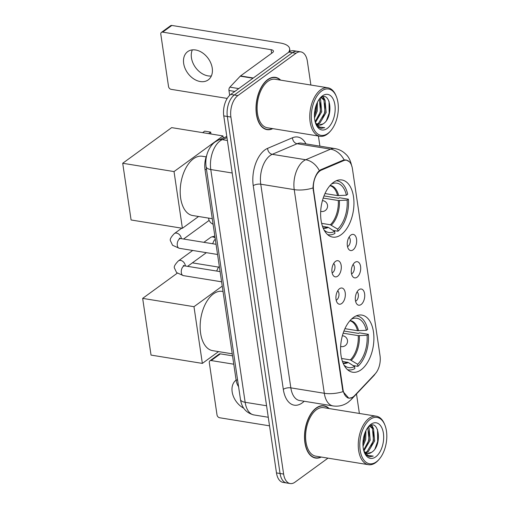 <?xml version="1.0" encoding="UTF-8"?>
<svg xmlns="http://www.w3.org/2000/svg" width="509" height="509" viewBox="0 0 509 509"><rect width="100%" height="100%" fill="white"/><g stroke="black" fill="none" stroke-linecap="round" stroke-linejoin="round"><path stroke-width="0.76" d="M341.151 234.674A28.93 16.218 99.2 0 0 353.952 203.772A28.93 16.218 99.2 0 0 341.914 179.976A28.93 16.218 99.2 0 0 333.433 182.4A28.93 16.218 99.2 0 0 320.625 213.303A28.93 16.218 99.2 0 0 332.663 237.099A28.93 16.218 99.2 0 0 341.151 234.674M361.104 369.788A28.93 16.218 99.2 0 0 373.905 338.886A28.93 16.218 99.2 0 0 361.867 315.09A28.93 16.218 99.2 0 0 353.386 317.514A28.93 16.218 99.2 0 0 340.578 348.417A28.93 16.218 99.2 0 0 352.616 372.213A28.93 16.218 99.2 0 0 361.104 369.788M358.934 289.716A8.189 4.594 -80.8 0 1 359.379 289.43A8.189 4.594 -80.8 0 1 364.66 294.132A8.189 4.594 -80.8 0 1 361.116 304.509A8.189 4.594 -80.8 0 1 356.987 304.204A8.189 4.594 -80.8 0 1 355.435 296.772A8.189 4.594 -80.8 0 1 358.934 289.716M355.568 301.169A4.912 2.755 99.2 0 0 356.217 300.832A4.912 2.755 99.2 0 0 358.355 296.263A4.912 2.755 99.2 0 0 357.076 291.854M354.9 262.396A8.189 4.594 -80.8 0 1 355.346 262.11A8.189 4.594 -80.8 0 1 360.626 266.811A8.189 4.594 -80.8 0 1 357.083 277.189A8.189 4.594 -80.8 0 1 352.953 276.883A8.189 4.594 -80.8 0 1 351.401 269.452A8.189 4.594 -80.8 0 1 354.9 262.396M351.534 273.855A4.912 2.755 99.2 0 0 352.183 273.511A4.912 2.755 99.2 0 0 354.321 268.949A4.912 2.755 99.2 0 0 353.042 264.54M350.866 235.082A8.189 4.594 -80.8 0 1 351.312 234.789A8.189 4.594 -80.8 0 1 356.593 239.497A8.189 4.594 -80.8 0 1 353.049 249.874A8.189 4.594 -80.8 0 1 348.919 249.563A8.189 4.594 -80.8 0 1 347.367 242.131A8.189 4.594 -80.8 0 1 350.866 235.082M347.501 246.534A4.912 2.755 99.2 0 0 348.15 246.191A4.912 2.755 99.2 0 0 350.287 241.629A4.912 2.755 99.2 0 0 349.009 237.219M339.541 288.711A8.189 4.594 -80.8 0 1 339.987 288.425A8.189 4.594 -80.8 0 1 345.267 293.127A8.189 4.594 -80.8 0 1 341.724 303.504A8.189 4.594 -80.8 0 1 337.594 303.199A8.189 4.594 -80.8 0 1 336.042 295.767A8.189 4.594 -80.8 0 1 339.541 288.711M336.175 300.164A4.912 2.755 99.2 0 0 336.824 299.82A4.912 2.755 99.2 0 0 338.962 295.258A4.912 2.755 99.2 0 0 337.683 290.849M335.507 261.391A8.189 4.594 -80.8 0 1 335.953 261.104A8.189 4.594 -80.8 0 1 341.234 265.806A8.189 4.594 -80.8 0 1 337.69 276.183A8.189 4.594 -80.8 0 1 333.56 275.878A8.189 4.594 -80.8 0 1 332.008 268.447A8.189 4.594 -80.8 0 1 335.507 261.391M332.142 272.849A4.912 2.755 99.2 0 0 332.791 272.506A4.912 2.755 99.2 0 0 334.928 267.944A4.912 2.755 99.2 0 0 333.649 263.535M354.639 395.569A14.742 8.265 -80.8 0 1 353.233 396.816A14.742 8.265 -80.8 0 1 348.913 398.051A14.742 8.265 -80.8 0 1 343.009 389.519L313.589 190.296A14.742 8.265 -80.8 0 1 321.351 170.127L343.664 160.621A14.742 8.265 -80.8 0 1 346.521 160.227A14.742 8.265 -80.8 0 1 352.425 168.759L380.045 355.804A14.742 8.265 -80.8 0 1 375.152 373.886L354.639 395.569M238.581 386.649A16.377 9.181 -80.8 0 1 236.087 379.905L204.993 169.363A16.377 9.181 -80.8 0 1 206.737 155.302M329.145 408.555A26.474 14.844 99.2 0 0 323.985 405.781A26.474 14.844 99.2 0 0 316.223 408.002A26.474 14.844 99.2 0 0 304.503 436.277A26.474 14.844 99.2 0 0 315.516 458.055A26.474 14.844 99.2 0 0 321.287 457.057M280.65 80.142A26.474 14.844 99.2 0 0 275.49 77.368A26.474 14.844 99.2 0 0 267.721 79.589A26.474 14.844 99.2 0 0 256.008 107.863A26.474 14.844 99.2 0 0 267.021 129.642A26.474 14.844 99.2 0 0 272.792 128.637M351.948 397.58L348.862 398.273L343.066 391.612L342.608 389.69L312.99 187.955C313.328 181.268 315.09 175.853 318.284 171.698L320.664 169.777L342.977 160.265L346.075 159.915L349.32 161.697M310.878 85.035L307.385 61.36A16.377 9.181 99.2 0 0 300.825 51.873L293.687 50.715A16.377 9.181 99.2 0 0 288.883 52.09L230.755 94.419L234.325 94.998A16.377 9.181 99.2 0 0 227.332 116.472L280.052 473.491A16.377 9.181 99.2 0 0 286.612 482.971A16.377 9.181 99.2 0 1 280.052 473.491L227.332 116.472A16.377 9.181 99.2 0 1 234.325 94.998L292.452 52.669L234.325 94.998L237.894 95.577A16.377 9.181 99.2 0 0 230.901 117.051L283.621 474.07A16.377 9.181 99.2 0 0 290.181 483.55A16.377 9.181 99.2 0 0 294.985 482.176L327.993 458.138M297.256 51.294A16.377 9.181 99.2 0 0 292.452 52.669A16.377 9.181 99.2 0 1 297.256 51.294M359.379 413.448L356.497 393.966M319.906 146.147L318.411 136.024M300.825 51.873A16.377 9.181 99.2 0 0 296.022 53.248L237.894 95.577M265.272 129.159A26.474 14.844 99.2 0 0 265.596 129.133M313.767 457.572A26.474 14.844 99.2 0 0 314.091 457.546M230.755 94.419A16.377 9.181 99.2 0 0 223.763 115.893L276.482 472.912A16.377 9.181 99.2 0 0 283.042 482.392L290.181 483.55M236.112 380.096A17.471 12.591 -126.1 0 0 232.168 391.866A17.471 12.591 -126.1 0 0 243.709 408.193M211.171 360.55A2.73 1.966 -126.1 0 0 209.924 360.805L219.105 354.124A2.73 1.966 53.9 0 1 220.346 353.863L211.171 360.55L233.771 364.209M232.53 355.836L220.346 353.863M209.924 360.805A2.73 1.966 -126.1 0 0 209.301 362.65L217.019 414.924A2.73 1.966 -126.1 0 0 219.614 417.749L269.528 425.836M370.17 419.384A23.471 13.158 99.2 0 0 360.143 450.172A23.471 13.158 99.2 0 0 376.431 461.797A23.471 13.158 99.2 0 0 379.332 459.067A23.471 13.158 99.2 0 0 384.855 424.964A23.471 13.158 99.2 0 0 370.17 419.384M384.855 424.964L384.499 424.092A24.566 13.775 99.2 0 0 376.336 416.197A24.566 13.775 99.2 0 0 369.133 418.258A24.566 13.775 99.2 0 0 358.26 444.491A24.566 13.775 99.2 0 0 368.478 464.698A24.566 13.775 99.2 0 0 375.687 462.636A24.566 13.775 99.2 0 0 378.721 459.786L379.332 459.067M376.336 416.197L323.679 407.671A24.566 13.775 99.2 0 0 316.477 409.726A24.566 13.775 99.2 0 0 305.604 435.965A24.566 13.775 99.2 0 0 315.822 456.172L368.478 464.698M328.725 408.485A26.201 14.691 99.2 0 0 323.94 406.055A26.201 14.691 99.2 0 0 316.254 408.25A26.201 14.691 99.2 0 0 304.662 436.232A26.201 14.691 99.2 0 0 315.561 457.788A26.201 14.691 99.2 0 0 320.874 456.987M365.914 430.684L365.71 439.483L363.012 446.291M365.093 432.535L364.597 439.305L362.923 444.236M368.325 426.956L369.101 427.999L370.177 440.209L363.941 450.923M367.797 427.522L369.057 440.024L363.63 450.109M369.114 426.326L370.406 426.3L373.561 428.718L374.637 440.928L368.179 451.795L365.818 452.819M369.846 426.249L372.448 428.54L373.523 440.749L367.065 451.617L365.328 452.469M363.776 450.662A13.648 7.654 99.2 0 0 367.523 453.481A13.648 7.654 99.2 0 0 371.525 452.336L367.352 453.449M375.699 456.866A18.012 10.097 99.2 0 0 383.398 433.242A18.012 10.097 99.2 0 0 370.896 424.315A18.012 10.097 99.2 0 0 368.72 426.351A18.012 10.097 99.2 0 0 364.463 452.66A18.012 10.097 99.2 0 0 375.699 456.866M371.525 452.336C382.806 445.789 378.925 418.15 369.076 426.351M364.202 451.998L366.308 455.116L369.483 456.789L373.224 456.102L368.02 455.46L363.91 451.12M373.224 456.102L369.349 456.77M377.525 429.641L377.665 441.443L374.98 448.855M371.36 425.295L372.537 427.42M373.587 431.365L373.199 440.724L370.806 447.589M369.127 430.639L368.739 439.999L366.34 446.864M364.902 433.032L364.279 439.273L362.923 443.835M371.799 425.225L373.504 428.629M368.599 426.714L369.044 427.91M344.943 328.668L357.503 330.697L366.346 330.322A25.005 14.017 99.2 0 0 352.203 318.799A25.005 14.017 99.2 0 0 351.458 319.13M343.931 331.041L358.673 333.427L359.437 332.867L368.363 334.311A27.295 15.302 99.2 0 1 357.935 366.346L357.623 364.266A25.005 14.017 99.2 0 0 367.072 335.253L358.228 335.628L343.155 333.191M341.596 358.47L350.332 359.882L357.623 364.266M223.031 291.498L222.236 291.371A30.025 16.835 99.2 0 0 213.436 293.89A30.025 16.835 99.2 0 0 200.145 325.957A30.025 16.835 99.2 0 0 212.641 350.65L232.238 353.825M366.346 330.322L367.638 329.38A27.295 15.302 99.2 0 0 357.146 315.987A27.295 15.302 99.2 0 0 356.205 315.885M357.935 366.346L353.1 365.564M367.072 335.253L368.363 334.311M347.494 369.674A27.295 15.302 99.2 0 0 348.417 369.871A27.295 15.302 99.2 0 0 354.875 368.573L354.563 366.493L348.245 362.497L342.404 361.326M344.014 365.093A25.005 14.017 99.2 0 0 344.618 365.64A25.005 14.017 99.2 0 0 354.563 366.493M142.66 298.382L193.98 306.692L202.353 363.401L151.033 355.091L142.66 298.382L177.266 273.18M192.377 262.86L218.698 267.123M193.98 306.692L222.236 286.115M218.546 351.604L202.353 363.401M324.99 193.554L337.55 195.583L346.394 195.208A25.005 14.017 99.2 0 0 332.25 183.692A25.005 14.017 99.2 0 0 331.505 184.016M323.985 195.927L338.72 198.313L339.49 197.753L348.411 199.197A27.295 15.302 99.2 0 1 337.982 231.232L337.671 229.152A25.005 14.017 99.2 0 0 347.119 200.139L338.275 200.514L323.202 198.077M321.65 223.356L330.379 224.768L337.671 229.152M206.158 156.887L202.283 156.257A30.025 16.835 99.2 0 0 193.484 158.776A30.025 16.835 99.2 0 0 180.192 190.843A30.025 16.835 99.2 0 0 192.688 215.536L212.285 218.711M346.394 195.208L347.685 194.266A27.295 15.302 99.2 0 0 337.193 180.873A27.295 15.302 99.2 0 0 336.252 180.771M337.982 231.232L333.147 230.45M347.119 200.139L348.411 199.197M327.541 234.56A27.295 15.302 99.2 0 0 328.464 234.757A27.295 15.302 99.2 0 0 334.922 233.459L334.617 231.379L328.299 227.383L322.458 226.212M324.061 229.979A25.005 14.017 99.2 0 0 324.666 230.526A25.005 14.017 99.2 0 0 334.617 231.379M202.639 132.639L204.701 131.137L210.681 132.111L208.62 133.612M122.707 163.268L174.027 171.578L182.4 228.286L131.087 219.977L122.707 163.268L171.66 127.625L222.974 135.935L223.279 138.003M174.027 171.578L222.974 135.935M198.593 216.49L182.4 228.286M210.961 133.988L210.681 132.111M203.893 242.322L210.643 237.404A4.912 3.544 53.9 0 1 211.483 236.997A4.912 3.544 53.9 0 1 212.877 236.939A4.912 3.544 53.9 0 1 215.129 237.977M211.343 75.987A17.471 12.591 53.9 0 1 191.441 57.797A17.471 12.591 53.9 0 1 192.332 49.882M183.673 63.453A17.471 12.591 -126.1 0 0 193.547 78.774A17.471 12.591 -126.1 0 0 208.238 79.888A17.471 12.591 -126.1 0 0 212.234 68.079A17.471 12.591 -126.1 0 0 202.359 52.751A17.471 12.591 -126.1 0 0 187.668 51.644A17.471 12.591 -126.1 0 0 183.673 63.453M234.84 91.442L228.967 90.494L229.68 95.317M288.463 52.395A21.836 8.901 -8.4 0 0 289.646 48.73A21.836 8.901 -8.4 0 0 280.281 43.01L171.851 25.45L162.67 32.131L271.106 49.691A5.459 2.227 171.6 0 1 273.448 51.123A5.459 2.227 171.6 0 1 272.512 52.643L240.522 75.936L253.291 78.004M162.67 32.131A2.73 1.966 -126.1 0 0 161.429 32.391L170.604 25.711A2.73 1.966 53.9 0 1 171.851 25.45M161.429 32.391A2.73 1.966 -126.1 0 0 160.806 34.237L168.524 86.511A2.73 1.966 -126.1 0 0 171.119 89.336L227.211 98.422M228.967 90.494A2.73 1.533 -80.8 0 1 229.877 87.147L240.261 76.172A2.73 1.533 -80.8 0 1 240.522 75.936M321.669 90.971A23.471 13.158 99.2 0 0 311.648 121.753A23.471 13.158 99.2 0 0 327.936 133.377A23.471 13.158 99.2 0 0 330.837 130.654A23.471 13.158 99.2 0 0 336.36 96.545A23.471 13.158 99.2 0 0 321.669 90.971M336.36 96.545L336.004 95.673A24.566 13.775 99.2 0 0 327.841 87.783A24.566 13.775 99.2 0 0 320.632 89.838A24.566 13.775 99.2 0 0 309.765 116.077A24.566 13.775 99.2 0 0 319.983 136.278A24.566 13.775 99.2 0 0 327.185 134.223A24.566 13.775 99.2 0 0 330.226 131.367L330.837 130.654M327.841 87.783L275.184 79.258A24.566 13.775 99.2 0 0 267.976 81.313A24.566 13.775 99.2 0 0 257.109 107.552A24.566 13.775 99.2 0 0 267.327 127.753L319.983 136.278M280.23 80.072A26.201 14.691 99.2 0 0 275.445 77.635A26.201 14.691 99.2 0 0 267.759 79.837A26.201 14.691 99.2 0 0 256.167 107.819A26.201 14.691 99.2 0 0 267.066 129.369A26.201 14.691 99.2 0 0 272.372 128.573M317.419 102.264L317.215 111.07L314.517 117.878M316.598 104.122L316.102 110.886L314.428 115.823M319.83 98.542L320.6 99.586L321.682 111.789L315.446 122.504M319.296 99.109L320.562 111.611L315.135 121.696M320.619 97.913L321.911 97.881L325.066 100.305L326.142 112.514L319.684 123.382L317.323 124.406M321.344 97.836L323.947 100.127L325.028 112.33L318.57 123.197L316.833 124.056M315.281 122.249A13.648 7.654 99.2 0 0 319.028 125.068A13.648 7.654 99.2 0 0 323.03 123.922L318.857 125.036M327.204 128.446A18.012 10.097 99.2 0 0 334.897 104.822A18.012 10.097 99.2 0 0 322.401 95.902A18.012 10.097 99.2 0 0 320.225 97.932A18.012 10.097 99.2 0 0 315.962 124.247A18.012 10.097 99.2 0 0 327.204 128.446M323.03 123.922C334.311 117.369 330.43 89.73 320.581 97.938M315.707 123.585L317.813 126.703L320.988 128.376L324.729 127.689L319.525 127.046L315.415 122.707M324.729 127.689L320.855 128.351M329.03 101.221L329.17 113.03L326.485 120.442M322.865 96.882L324.042 99.007M325.092 102.952L324.704 112.304L322.312 119.17M320.632 102.226L320.244 111.586L317.845 118.451M316.407 104.612L315.784 110.86L314.428 115.422M323.304 96.812L325.009 100.216M320.104 98.301L320.549 99.49M343.664 160.621L342.57 160.443M321.351 170.127L320.288 169.955M313.589 190.296L313.15 190.226M343.009 389.519L342.57 389.442M237.62 380.153L236.087 379.905M206.527 169.612L204.993 169.363M304.185 401.251A27.295 15.302 -80.8 0 1 283.316 389.366L253.24 185.709A5.459 2.227 171.6 0 1 260.761 184.207L290.836 387.864A21.836 12.241 99.2 0 0 299.578 400.507L333.045 405.928A21.836 12.241 -80.8 0 1 324.303 393.279A19.107 7.794 -8.4 0 0 343.066 391.612M253.24 185.709A27.295 15.302 -80.8 0 1 264.896 149.913A27.295 15.302 -80.8 0 1 267.607 148.354L292.471 137.761A27.295 15.302 -80.8 0 1 305.954 143.888M270.088 155.569A21.836 12.241 99.2 0 0 260.761 184.207L294.227 189.628A21.836 12.241 -80.8 0 1 303.555 160.99A21.836 12.241 -80.8 0 1 305.724 159.743L330.583 149.15A21.836 12.241 -80.8 0 1 334.82 148.564L301.353 143.144A21.836 12.241 99.2 0 0 297.116 143.729L272.258 154.322A21.836 12.241 99.2 0 0 270.088 155.569M333.045 405.928C338.612 406.716 343.645 405.501 348.15 402.282L351.038 399.737A19.107 12.21 -136.6 0 0 352.661 397.198M312.99 187.955A19.107 7.794 171.6 0 1 294.227 189.628L324.303 393.279L290.836 387.864A5.459 2.227 171.6 0 0 283.316 389.366M344.141 159.928A19.107 14.914 -113.1 0 0 330.583 149.15L297.116 143.729A5.459 4.263 66.9 0 1 292.471 137.761M376.635 372.009L373.899 375.578A19.107 12.21 -136.6 0 0 375.082 373.969M319.328 170.623A19.107 14.914 -113.1 0 0 305.724 159.743L272.258 154.322A5.459 4.263 66.9 0 1 267.607 148.354M230.901 117.051L223.763 115.893M283.621 474.07L276.482 472.912M296.022 53.248L288.883 52.09M226.976 137.653L222.274 139.657A21.836 12.241 99.2 0 0 220.104 140.904A21.836 12.241 99.2 0 0 210.777 169.535L245.147 402.288A21.836 12.241 99.2 0 0 253.896 414.93C246.222 412.984 241.743 407.817 240.464 399.425L206.094 166.678A10.918 4.454 171.6 0 0 210.777 169.535L232.199 173.003M266.563 405.756L245.147 402.288A10.918 4.454 171.6 0 1 240.464 399.425M227.396 140.484L222.274 139.657A10.918 8.519 -113.1 0 0 218.361 140.096L226.804 136.501M357.503 330.697A21.397 12 99.2 0 0 349.874 320.797M350.332 359.882A21.397 12 99.2 0 0 358.228 335.628M358.584 330.748A21.658 12.14 99.2 0 0 350.077 320.562M351.305 360.27A21.658 12.14 99.2 0 0 359.316 335.679M343.161 363.299A21.658 12.14 99.2 0 0 348.245 362.497M343.034 363.012A21.397 12 99.2 0 0 347.272 362.109M342.366 335.806A5.459 3.06 -80.8 0 1 342.945 335.806L342.392 335.717M340.642 346.495L341.195 346.584A5.459 3.06 -80.8 0 1 340.648 346.4M337.55 195.583A21.397 12 99.2 0 0 329.921 185.683M330.379 224.768A21.397 12 99.2 0 0 338.275 200.514M338.638 195.634A21.658 12.14 99.2 0 0 330.131 185.448M331.353 225.156A21.658 12.14 99.2 0 0 339.363 200.565M323.209 228.185A21.658 12.14 99.2 0 0 328.299 227.383M323.088 227.898A21.397 12 99.2 0 0 327.319 227.001M322.413 200.692A5.459 3.06 -80.8 0 1 322.992 200.692L322.439 200.603M320.695 211.381L321.249 211.47A5.459 3.06 -80.8 0 1 320.695 211.286M226.467 136.552A4.365 4.365 0 0 1 226.785 136.342A4.365 3.149 -126.1 0 0 226.467 136.552L226.161 136.775M221.6 281.808L183.31 275.611A4.912 2.755 -80.8 0 1 181.306 272.48A4.912 2.755 -80.8 0 1 183.437 266.322A4.912 2.755 -80.8 0 1 184.882 265.908L183.355 265.475L183.876 266.061M183.31 275.611L176.598 272.589L174.498 268.154C173.671 266.843 174.969 264.419 178.398 260.888A4.912 3.544 53.9 0 1 182.527 261.2A4.912 3.544 53.9 0 1 185.308 265.507A4.912 3.544 53.9 0 1 185.34 265.787A4.912 3.544 53.9 0 1 185.352 265.984M217.566 254.487L179.276 248.29A4.912 2.755 -80.8 0 1 177.272 245.16A4.912 2.755 -80.8 0 1 179.403 239.001A4.912 2.755 -80.8 0 1 180.848 238.587L179.321 238.161L179.842 238.746M179.276 248.29L172.564 245.268L170.464 240.833C169.637 239.523 170.935 237.099 174.364 233.567A4.912 3.544 53.9 0 1 178.494 233.879A4.912 3.544 53.9 0 1 181.274 238.187A4.912 3.544 53.9 0 1 181.306 238.466A4.912 3.544 53.9 0 1 181.319 238.664M271.106 49.691L271.634 53.28M252.986 78.227L240.261 76.172M229.877 87.147L238.766 88.585M346.521 160.227L344.434 159.89M348.913 398.051L347.507 397.822M351.764 166.214C350.555 160.596 348.582 156.607 345.84 154.233C342.78 151.192 339.109 149.302 334.82 148.564M351.038 399.737L373.899 375.578M206.094 166.678C205.426 161.798 205.954 157.001 207.672 152.299C210.096 146.14 213.347 143.137 215.135 141.941L218.361 140.096M253.896 414.93L268.262 417.259M313.461 457.445L315.561 457.788M369.4 426.135L370.406 426.3M321.841 405.711L323.94 406.055M356.294 315.847L357.146 315.987M347.571 369.738L348.417 369.871M341.195 346.584A5.459 5.459 0 0 0 347.469 340.394A5.459 5.459 0 0 0 342.945 335.806M336.341 180.733L337.193 180.873M327.618 234.624L328.464 234.757M321.249 211.47A5.459 5.459 0 0 0 327.516 205.286A5.459 5.459 0 0 0 322.992 200.692M178.398 260.888L192.707 250.466M211.483 236.997L214.779 236.081M220.092 271.609L184.882 265.908M187.592 266.347L206.361 252.674M174.364 233.567L181.758 228.185M216.058 244.295L180.848 238.587M183.558 239.026L209.072 220.448M219.334 266.481L218.138 267.791L216.656 271.055M215.301 239.16L214.104 240.471L212.622 243.735M208.486 218.094L209.053 220.41L210.592 222.63L213.118 224.386M289.646 48.73L290.041 51.377M264.966 129.031L267.066 129.369M320.905 97.722L321.911 97.881M273.346 77.298L275.445 77.635"/></g></svg>
